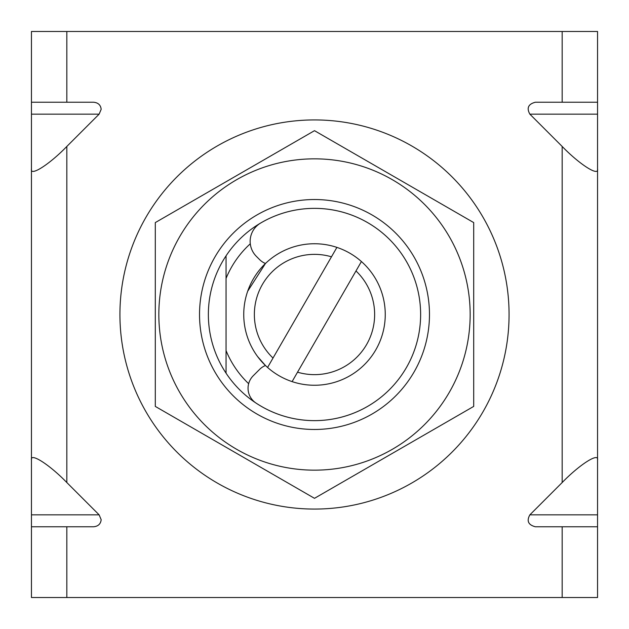 <?xml version="1.0" encoding="UTF-8"?>
<svg xmlns="http://www.w3.org/2000/svg" width="629" height="629" viewBox="0 0 629 629"><rect width="100%" height="100%" fill="white"/><g stroke="black" fill="none" stroke-linecap="round" stroke-linejoin="round"><path stroke-width="0.94" d="M226.055 255.83A106.128 106.128 0 0 1 420.628 314.5A106.128 106.128 0 0 1 226.055 373.17L226.055 350.581L226.055 373.17A106.128 106.128 0 0 1 226.055 255.83L226.055 278.419A95.522 95.522 0 0 1 250.295 243.785M248.652 383.69A95.522 95.522 0 0 1 226.055 350.581L226.055 278.419M265.462 263.496L247.677 291.251L265.462 263.496A17.691 17.691 0 0 1 259.62 259.62L256.373 256.373A21.229 21.229 0 0 1 260.595 223.075A106.128 106.128 0 0 1 420.628 314.5A106.128 106.128 0 0 1 255.979 403.04A17.691 17.691 0 0 1 253.228 375.772L259.62 369.38A17.691 17.691 0 0 1 265.462 365.504L257.623 356.588L265.462 365.504M361.416 261.538A70.755 70.755 0 0 1 292.092 381.614L297.525 372.195A60.14 60.14 0 0 0 355.983 270.957L361.416 261.538A70.755 70.755 0 0 0 336.908 247.386L331.475 256.805A60.14 60.14 0 0 0 273.017 358.043L267.584 367.462A70.755 70.755 0 0 1 336.908 247.386M331.475 256.805L273.017 358.043M267.584 367.462A70.755 70.755 0 0 0 292.092 381.614M297.525 372.195L355.983 270.957M31.45 526.764L31.45 514.844L99.13 514.844L101.167 519.688C100.695 523.957 98.179 526.316 93.642 526.764L31.45 526.764L31.45 597.519L597.55 597.519L597.55 526.764L535.358 526.764C528.274 524.924 526.449 520.954 529.87 514.844L562.177 482.537C579.679 464.461 599.13 452.086 597.55 460.043L597.55 526.764M562.177 31.481L562.177 102.236L597.55 102.236L597.55 31.481L66.823 31.481L66.823 102.236L93.642 102.236C98.179 102.684 100.695 105.043 101.167 109.312L99.13 114.156L66.823 146.463L66.823 482.537C49.321 464.461 29.87 452.086 31.45 460.043L31.45 514.844M31.45 460.043L31.45 31.481L66.823 31.481M99.13 514.844L66.823 482.537M597.55 102.236L597.55 114.156L529.87 114.156L562.177 146.463L562.177 482.537M529.87 114.156C526.449 108.046 528.274 104.076 535.358 102.236L562.177 102.236M226.055 350.581L226.055 373.17M31.45 168.957C29.87 176.914 49.321 164.539 66.823 146.463M66.823 102.236L31.45 102.236M597.55 114.156L597.55 460.043M597.55 168.957C599.13 176.914 579.679 164.539 562.177 146.463M139.496 399.541A194.573 194.573 0 0 1 229.459 139.496A194.573 194.573 0 0 1 489.504 229.459A194.573 194.573 0 0 1 399.541 489.504A194.573 194.573 0 0 1 139.496 399.541M429.473 314.5A114.973 114.973 0 0 1 314.5 429.473A114.973 114.973 0 0 1 199.527 314.5A114.973 114.973 0 0 1 314.5 199.527A114.973 114.973 0 0 1 429.473 314.5M158.838 314.5A155.662 155.662 0 0 1 314.5 158.838A155.662 155.662 0 0 1 470.162 314.5A155.662 155.662 0 0 1 314.5 470.162A155.662 155.662 0 0 1 158.838 314.5M473.7 314.5L473.7 222.587L314.5 130.675L155.3 222.587L155.3 406.413L314.5 498.325L473.7 406.413L473.7 314.5M66.823 526.764L66.823 597.519M562.177 526.764L562.177 597.519M99.13 114.156L31.45 114.156M529.87 514.844L597.55 514.844"/></g></svg>
